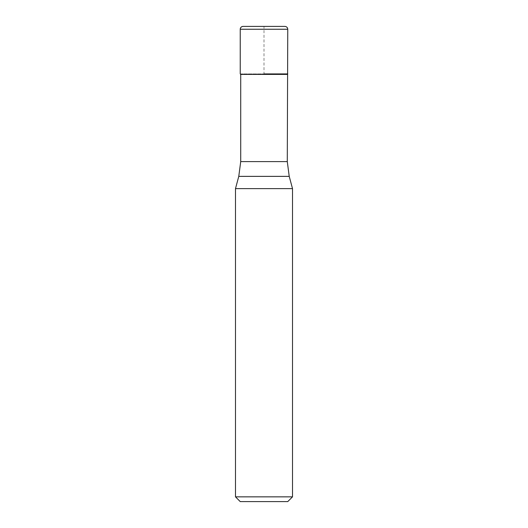 <?xml version="1.0" encoding="UTF-8"?>
<svg xmlns="http://www.w3.org/2000/svg" width="528" height="528" viewBox="0 0 528 528"><rect width="100%" height="100%" fill="white"/><g stroke="black" fill="none" stroke-linecap="round" stroke-linejoin="round"><path stroke-width="0.4" stroke-dasharray="2.64 1.98" d="M287.76 73.92L240.24 73.92L287.76 73.92M240.24 73.92L264 73.92L264 26.4L243.091 26.4L284.909 26.4M240.715 74.395L287.285 74.395M235.488 188.628L292.512 188.628M292.512 496.848L235.488 496.848M287.76 501.6L240.24 501.6M240.24 29.251L287.76 29.251M287.285 161.614L240.715 161.614M238.775 176.372L289.225 176.372"/><path stroke-width="0.79" d="M264 73.92L287.76 73.92L264 73.92M287.285 161.614L289.225 176.372L238.775 176.372L240.715 161.614L287.285 161.614L287.76 29.251C287.588 27.522 286.638 26.572 284.909 26.4L243.091 26.4A2.851 2.851 0 0 0 240.24 29.251L240.24 73.92L240.24 29.251C240.412 27.522 241.362 26.572 243.091 26.4M287.285 74.395L240.715 74.395L240.24 73.92M289.225 176.372L292.512 188.628L235.488 188.628L238.775 176.372M292.512 496.848L287.76 501.6L240.24 501.6L235.488 496.848L292.512 496.848L292.512 188.628M287.76 29.251L240.24 29.251M240.715 161.614L240.715 74.395M235.488 496.848L235.488 188.628"/></g></svg>
